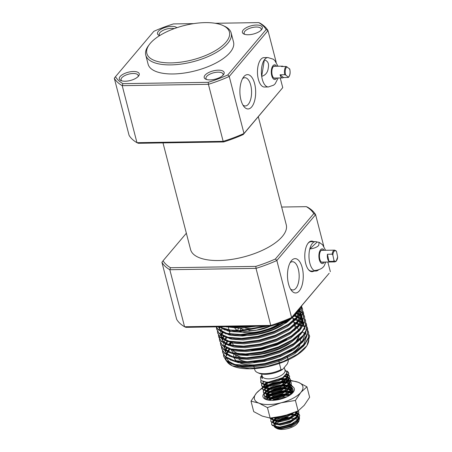 <?xml version="1.0" encoding="UTF-8"?>
<svg xmlns="http://www.w3.org/2000/svg" width="452" height="452" viewBox="0 0 452 452"><rect width="100%" height="100%" fill="white"/><g stroke="black" fill="none" stroke-linecap="round" stroke-linejoin="round"><path stroke-width="0.68" d="M271.771 422.789L271.629 424.338L272.449 425.581L279.856 427.061L290.709 424.479L298.58 419.106L299.687 415.348L298.97 414.026M298.806 413.851L297.213 412.755M296.913 412.614L295.376 412.088M271.629 424.338L271.737 424.739L277.421 427.468L279.963 427.468L294.953 422.744L298.896 419.219L299.687 415.348M299.732 415.557L298.913 414.258M298.732 414.088L297.015 413.021M296.693 412.885L294.783 412.331M260.928 380.539L260.736 382.211L261.555 383.449L268.963 384.934L279.811 382.352L287.687 376.979L288.794 373.222L287.907 371.719L286.721 370.838M260.736 382.211L260.838 382.612L266.527 385.341L269.07 385.341L284.054 380.618L287.794 377.38L288.794 373.222M288.839 373.425L286.947 371.312M261.714 383.901L261.572 385.449L262.392 386.692L269.799 388.178L280.652 385.59L288.523 380.217L289.63 376.465L288.913 375.137M288.749 374.968L286.743 373.68M261.572 385.449L261.68 385.855L267.364 388.579L269.906 388.579L284.896 383.861L288.828 380.352L289.63 376.465M289.675 376.669L288.856 375.369M288.681 375.2L286.591 373.985L287.444 375.951L286.37 374.352M262.55 387.144L262.414 388.692L263.228 389.935L270.641 391.415L281.489 388.833L289.359 383.46L290.466 379.703L289.749 378.38M289.591 378.205L287.992 377.109M287.692 376.968L284.777 376.154M262.414 388.692L262.516 389.093L268.205 391.822L270.742 391.822L285.732 387.098L289.721 383.516L290.466 379.703M290.512 379.912L289.692 378.612M289.517 378.443L287.794 377.375M287.444 375.951L287.466 377.25L284.387 376.488M263.392 390.387L263.25 391.929L264.07 393.172L271.477 394.658L282.325 392.076L290.201 386.697L291.308 382.946L290.591 381.618M290.427 381.448L288.834 380.347M288.529 380.211L285.743 379.414M285.218 379.335L279.878 379.239M263.25 391.929L263.352 392.336L269.042 395.059L271.584 395.065L286.568 390.342L290.546 386.771L291.308 382.946M291.354 383.149L290.534 381.85M290.353 381.68L288.636 380.612M288.314 380.482L285.325 379.742M284.76 379.669L278.624 379.782M264.228 393.624L264.087 395.172L264.906 396.415L272.313 397.896L283.167 395.314L291.037 389.94L292.145 386.189L291.427 384.861M291.263 384.686L289.67 383.59M289.37 383.449L286.579 382.658M286.059 382.573L280.522 382.499M264.087 395.172L264.194 395.573L269.878 398.302L272.42 398.302L287.41 393.579L291.63 389.641L292.145 386.189M292.19 386.392L291.37 385.093M291.195 384.923L289.472 383.855M287.862 385.031L288.907 381.624L289.139 383.731L286.161 382.98M285.596 382.912L279.161 383.064M289.845 395.201L291.873 393.178L292.981 389.426L292.263 388.104M292.105 387.929L290.506 386.827M290.207 386.692L287.421 385.895M286.896 385.816L281.359 385.737M292.015 393.539L292.981 389.426M293.026 389.624L292.207 388.336M292.032 388.161L290.308 387.093M288.698 388.274L289.749 384.861L289.981 386.974L287.003 386.223M286.438 386.149L279.997 386.302M276.319 417.377L288.8 414.495M274.104 417.676L277.449 417.744L291.546 413.563M276.426 421.015L270.008 418.072L270.771 419.094L278.183 420.58L289.031 417.998L296.902 412.619L297.823 411.054M275.748 420.987L278.285 420.987L293.275 416.264L298.094 410.936M270.934 419.546L270.793 421.094L271.607 422.337L279.02 423.823L289.868 421.236L297.744 415.863L298.851 412.111L298.201 410.868M270.793 421.094L270.895 421.501L276.584 424.225L279.127 424.225L294.111 419.501L298.054 415.981L298.851 412.111M298.896 412.309L298.077 411.015M266.505 382.143L260.917 380.527L260.459 377.2A14.707 6.085 165.5 0 1 260.917 376.488L261.928 375.171M261.312 375.991A14.707 6.085 165.5 0 1 261.748 375.527M261.143 380.714L260.781 382.302M263.623 382.115L262.053 383.816M261.923 384.064L261.635 385.624M268.742 382.104L264.493 384.692M270.053 381.991L264.991 384.782M264.601 385.098L262.894 387.059M262.759 387.307L262.459 388.782M279.053 382.658L270.98 384.748M269.686 385.302L265.335 387.935M276.709 383.482L273.353 384.347M271.081 385.155L265.832 388.019M264.652 389.082L263.731 390.296M263.601 390.545L263.296 392.02M279.89 385.901L271.816 387.991A16.176 6.695 165.5 0 1 281.02 385.437M270.522 388.539L267.731 390.036L268.821 389.341L266.561 391.246M265.612 391.686L264.335 393.381M277.545 386.72L274.189 387.59M271.918 388.398L266.669 391.262M266.279 391.579L264.567 393.539M264.437 393.788L264.149 395.37M272.025 417.914L271.036 419.303M284.268 367.476L285.009 370.346A11.763 4.87 165.5 0 1 280.347 375.917A11.763 4.87 165.5 0 1 268.923 378.849A11.763 4.87 165.5 0 1 262.228 376.239L261.657 374.03M264.68 373.708A17.351 7.181 -14.5 0 0 280.991 369.663L282.607 369.442A15.882 6.571 165.5 0 1 265.601 374.312A15.882 6.571 165.5 0 1 258.996 373.245L257.459 372.544A17.351 7.181 -14.5 0 0 264.68 373.708M278.85 360.329L279.274 363.024M279.381 363.431L280.991 369.663M282.607 369.442L287.399 363.775L288.348 360.962L288.082 359.928M287.969 359.509L287.257 356.752M254.493 368.617L254.871 370.069A17.351 7.181 -14.5 0 0 257.459 372.544M289.003 418.456A11.763 4.87 165.5 0 1 291.393 418.286A11.763 4.87 165.5 0 1 294.772 418.586M295.269 418.71A11.763 4.87 165.5 0 1 297.687 420.111M297.891 420.416A11.763 4.87 165.5 0 1 297.908 422.496M299.591 417.964L298.778 421.49L297.393 423.36A11.763 4.87 165.5 0 1 281.997 429.4A11.763 4.87 165.5 0 1 277.104 428.609L274.409 426.948M288.964 414.874L294.41 415.004M294.924 415.094L297.636 415.993M297.93 416.156L299.45 417.648M298.778 421.49L291.427 426.513L281.099 428.818L275.839 428.033M265.979 382.115L268.511 382.121L282.703 377.702L287.009 372.945L284.715 369.211M261.945 375.143L261.527 377.313L262.375 378.601L261.561 375.612M276.517 428.298A11.763 4.87 165.5 0 1 275.466 427.219M275.308 426.807A11.763 4.87 165.5 0 1 276.099 424.191M276.415 423.818A11.763 4.87 165.5 0 1 281.031 420.699M282.935 419.919A11.763 4.87 165.5 0 1 286.941 418.795M274.161 426.496L274.613 423.976M274.833 423.631L277.771 421.01M278.5 420.563L288.077 417.309L284.828 417.507M279.901 418.524L274.929 420.518M274.375 420.84L273.437 421.467M278.155 417.699A14.707 6.085 -14.5 0 0 274.014 420.394M279.353 417.156L280.997 416.546M254.425 368.357L253.809 365.967M253.634 365.295L253.538 364.917M278.065 417.704L273.714 420.337M273.37 420.648L271.878 422.547M274.2 424.908L274.341 426.558M274.76 427.055L281.229 428.349L290.596 426.061L297.388 421.36L298.088 420.213M298.36 419.377L298.337 418.077L297.501 416.693M297.241 416.462L294.727 415.247M294.246 415.122L289.269 414.738M288.048 414.817L287.647 414.857M279.76 416.795L278.743 417.23M277.709 417.733L274.104 420.411M273.844 420.75L273.505 423.315M273.918 423.812L280.393 425.112L289.76 422.823L296.552 418.117L297.246 416.97M297.518 416.139L297.501 414.834L296.659 413.45M296.399 413.218L294.817 412.32M272.799 417.829L272.669 420.077M273.081 420.575L279.551 421.869L288.918 419.58L295.715 414.879L296.41 413.727M295.602 411.998L296.687 412.891L296.659 411.597M272.935 417.812L278.714 418.631L288.082 416.343L293.964 412.659M281.217 398.975L278.014 399.737M289.116 395.653L284.24 395.291M283.02 395.376L276.358 396.754L273.72 397.783M272.68 398.285L269.72 400.291M291.37 393.777L288.862 392.562M288.382 392.438L283.404 392.053M282.184 392.133L275.522 393.517L272.878 394.545M271.844 395.048L268.234 397.726M267.974 398.065L267.375 399.562M291.653 393.455L291.63 392.155L290.794 390.765M290.534 390.534L288.02 389.319M287.545 389.195L282.568 388.81M281.347 388.895L274.68 390.274L272.042 391.302M271.008 391.805L267.398 394.483M267.138 394.828L266.799 397.393M267.217 397.89L273.686 399.184L283.054 396.896L289.845 392.195L290.546 391.048M290.817 390.212L290.794 388.912L289.958 387.528M289.698 387.296L287.184 386.081M286.704 385.957L281.732 385.573M280.506 385.652L273.844 387.036L271.206 388.065M270.166 388.567L268.821 389.341M266.301 391.585L265.962 394.15M266.375 394.647L272.85 395.946L282.217 393.658L289.009 388.952L289.704 387.805M289.958 385.669L289.122 384.285M288.856 384.053L286.348 382.838M285.867 382.714L280.89 382.33M279.669 382.415L273.008 383.793L270.364 384.821M269.33 385.324L265.725 388.002M265.46 388.347L265.126 390.912M265.539 391.409L272.008 392.703L281.376 390.415L288.173 385.714L288.868 384.567M289.116 382.432L288.28 381.047M288.02 380.816L285.506 379.601M285.031 379.477L280.212 379.081M268.415 382.126L264.883 384.765M264.623 385.104L264.284 387.669M264.702 388.166L271.172 389.466L280.539 387.178L287.331 382.471L288.031 381.324M288.303 380.494L288.28 379.188L287.444 377.804M287.184 377.573L284.574 376.33M264.561 384.708L263.03 383.126L263.448 384.432M263.861 384.929L270.336 386.223L279.703 383.934L286.495 379.234L287.189 378.087M262.934 381.595L269.494 382.985L278.861 380.697L285.658 375.991L286.653 373.872M261.544 377.392L262.375 378.601M288.077 417.309L282.014 418.631L277.528 420.609M276.861 421.021L274.257 423.518M274.082 423.857L273.923 425.253L275.454 426.835M278.11 427.496L281.02 427.541L290.387 425.253L294.376 423.1M297.083 420.676L298.128 417.269L297.738 416.411M297.523 416.134L295.371 414.721M294.958 414.574L290.918 413.913M276.019 417.784L273.415 420.275M273.245 420.614L273.087 422.015L274.618 423.592M277.268 424.253L280.183 424.298L289.551 422.01L293.54 419.857M296.241 417.433L297.292 414.026L296.896 413.168M272.24 417.891L272.245 418.772L273.782 420.354M277.031 421.066L279.342 421.061L288.709 418.772L292.704 416.62M295.405 414.196L296.535 411.608M275.596 417.772L278.505 417.817L287.873 415.529L291.63 413.535M284.896 397.72L276.986 399.184L274.223 400.269M289.93 395.127L285.89 394.472L289.93 395.127M285.031 394.46L276.149 395.946L271.663 397.924L276.149 395.946L285.031 394.46M270.991 398.336L268.838 400.195L270.991 398.336M291.659 393.449L289.506 392.037L291.659 393.449M289.094 391.89L285.054 391.234L289.094 391.89M284.195 391.217L275.313 392.703L270.821 394.686L275.313 392.703L284.195 391.217M270.155 395.099L267.55 397.596L270.155 395.099M267.381 397.929L267.183 399.156L267.381 397.929M290.376 394.754L291.421 391.342L291.031 390.483M290.822 390.206L288.664 388.793M288.257 388.647L284.212 387.991M283.353 387.98L274.471 389.466L269.985 391.443M269.319 391.856L266.714 394.353M266.539 394.692L266.381 396.088L267.912 397.67M270.562 398.331L273.477 398.376L282.845 396.088L286.834 393.935M289.54 391.511L290.585 388.104L290.195 387.245M289.981 386.968L287.828 385.556M287.415 385.409L283.376 384.748M282.517 384.737L273.635 386.223L269.149 388.2M268.477 388.618L265.929 391.025M265.753 393.658L265.544 392.85L267.075 394.426M269.725 395.093L272.641 395.133L282.008 392.844L285.997 390.697M289.749 384.861L289.353 384.002M289.144 383.725L286.992 382.313M286.579 382.166L282.54 381.511M269.273 384.918A25.001 10.345 165.5 0 1 276.195 382.686L281.692 381.488L272.799 382.985L268.307 384.963M267.64 385.375L265.036 387.872M264.866 388.212L264.702 389.607L266.239 391.189M268.889 391.85L271.799 391.895L281.167 389.607L285.161 387.454M288.907 381.624L288.517 380.765M288.308 380.488L286.15 379.075M285.743 378.929L281.765 378.273M266.782 382.149L264.2 384.629M264.024 384.968L263.866 386.37L265.397 387.946M268.053 388.607L270.963 388.652L280.33 386.364L284.319 384.211M287.026 381.787L288.071 378.38L287.681 377.522M287.466 377.245L285.172 375.781M267.211 385.37L270.126 385.415L279.494 383.126L283.483 380.974M286.184 378.55L287.235 375.137M266.974 382.177L269.285 382.172L278.652 379.883L282.415 377.889M205.038 75.179A10.294 4.26 165.5 0 1 218.028 70.179A10.294 4.26 165.5 0 1 223.542 74.614A10.294 4.26 165.5 0 1 223.322 74.891A10.294 4.26 165.5 0 1 214.96 79.23A10.294 4.26 165.5 0 1 205.79 79.207A10.294 4.26 165.5 0 1 205.038 75.179M222.921 75.326A8.825 3.65 -14.5 0 0 223.056 74.122A8.825 3.65 -14.5 0 0 215.87 72.343A8.825 3.65 -14.5 0 0 206.677 76.456A8.825 3.65 -14.5 0 0 205.971 78.541A8.825 3.65 -14.5 0 0 206.671 79.524M120.147 76.507A10.294 4.26 165.5 0 1 133.137 71.512A10.294 4.26 165.5 0 1 138.651 75.942A10.294 4.26 165.5 0 1 138.431 76.224A10.294 4.26 165.5 0 1 130.069 80.563A10.294 4.26 165.5 0 1 120.899 80.535A10.294 4.26 165.5 0 1 120.147 76.507M138.035 76.654A8.825 3.65 -14.5 0 0 138.171 75.45A8.825 3.65 -14.5 0 0 130.978 73.67A8.825 3.65 -14.5 0 0 121.791 77.784A8.825 3.65 -14.5 0 0 121.085 79.868A8.825 3.65 -14.5 0 0 121.786 80.857M159.641 35.618A10.294 4.26 165.5 0 1 159.07 35.397A10.294 4.26 165.5 0 1 158.319 31.369A10.294 4.26 165.5 0 1 167.794 26.781A10.294 4.26 165.5 0 1 176.856 27.708M174.167 28.651A8.825 3.65 -14.5 0 0 159.957 32.64A8.825 3.65 -14.5 0 0 159.251 34.731A8.825 3.65 -14.5 0 0 159.754 35.544M243.21 30.041A10.294 4.26 165.5 0 1 256.199 25.041A10.294 4.26 165.5 0 1 261.714 29.476A10.294 4.26 165.5 0 1 261.493 29.753A10.294 4.26 165.5 0 1 253.131 34.092A10.294 4.26 165.5 0 1 243.956 34.064A10.294 4.26 165.5 0 1 243.21 30.041M261.092 30.182A8.825 3.65 -14.5 0 0 261.228 28.984A8.825 3.65 -14.5 0 0 254.035 27.199A8.825 3.65 -14.5 0 0 244.848 31.312A8.825 3.65 -14.5 0 0 244.142 33.403A8.825 3.65 -14.5 0 0 244.843 34.386M242.916 105.022A14.131 6.492 89.1 0 0 245.199 105.966A14.131 6.492 89.1 0 0 248.306 104.288A14.131 6.492 89.1 0 0 250.724 85.162A14.131 6.492 89.1 0 0 244.758 77.71A14.131 6.492 89.1 0 0 242.504 78.721M243.865 76.665A17.165 7.887 -90.9 0 1 254.634 83.688A17.165 7.887 -90.9 0 1 251.691 106.921A17.165 7.887 -90.9 0 1 243.927 106.548A17.165 7.887 -90.9 0 1 243.47 77.173A17.165 7.887 -90.9 0 1 243.865 76.665M263.985 57.619A14.707 6.757 89.1 0 0 258.346 79.264A14.707 6.757 89.1 0 0 264.448 87.027L268.364 86.965A14.707 6.757 -90.9 0 1 261.697 76.365C265.59 75.179 267.77 72.399 268.245 68.026C269.183 63.67 267.889 60.941 264.352 59.856A14.707 6.757 -90.9 0 1 267.906 57.557L263.985 57.619M150.267 43.352A42.652 17.651 -14.5 0 0 149.352 44.505A42.652 17.651 -14.5 0 0 172.201 62.873A42.652 17.651 -14.5 0 0 226.011 42.166A42.652 17.651 -14.5 0 0 222.909 25.481A42.652 17.651 -14.5 0 0 184.908 25.374A42.652 17.651 -14.5 0 0 150.267 43.352M222.909 25.481L224.441 26.182A44.121 18.255 165.5 0 1 231.187 33.007A44.121 18.255 165.5 0 1 227.655 43.443A44.121 18.255 165.5 0 1 181.715 64.003A44.121 18.255 165.5 0 1 145.759 55.104A44.121 18.255 165.5 0 1 148.346 45.861L149.352 44.505M145.759 55.104L148.103 64.178A44.121 18.255 -14.5 0 0 184.06 73.077A44.121 18.255 -14.5 0 0 230 52.517A44.121 18.255 -14.5 0 0 233.537 42.081L231.187 33.007M276.183 62.257L267.996 30.612L229.243 76.445L243.99 133.476L282.749 87.643L243.216 134.56A79.416 32.86 165.5 0 1 223.65 141.951L138.329 143.284L136.967 142.691L223.164 141.34L208.417 84.309L122.221 85.66L136.967 142.691A80.885 33.471 -14.5 0 1 129.063 135.278L114.311 78.241L115.48 76.693A79.416 32.86 -14.5 0 0 122.91 83.66L208.231 82.326A79.416 32.86 -14.5 0 0 227.797 74.936L266.16 29.566A79.416 32.86 -14.5 0 0 258.73 22.6L215.22 23.284M282.749 87.643L280.24 77.953M193.716 23.617L173.41 23.933A79.416 32.86 -14.5 0 0 153.844 31.324L115.48 76.693M223.65 141.951L223.164 141.34A80.885 33.471 -14.5 0 0 243.99 133.476L243.216 134.56M258.73 22.6L260.092 23.193A80.885 33.471 165.5 0 1 267.996 30.612L266.16 29.566M227.797 74.936L229.243 76.445A80.885 33.471 165.5 0 1 208.417 84.309L208.231 82.326M122.91 83.66L122.221 85.66A80.885 33.471 165.5 0 1 114.311 78.241M258.307 116.718L286.263 224.819A49.415 20.447 165.5 0 1 282.302 236.503A49.415 20.447 165.5 0 1 230.853 259.533A49.415 20.447 165.5 0 1 190.58 249.56L162.997 142.9M313.976 271.059A15.295 7.029 -90.9 0 1 308.383 269.528A15.295 7.029 -90.9 0 1 305.71 263.606A15.295 7.029 -90.9 0 1 307.976 243.351A15.295 7.029 -90.9 0 1 313.518 241.645M308.191 269.268A14.707 6.757 89.1 0 0 311.524 271.093L315.965 271.025A14.707 6.757 -90.9 0 1 314.309 270.607A14.707 6.757 -90.9 0 1 309.789 248.967A14.707 6.757 -90.9 0 1 312.914 242.797A14.707 6.757 -90.9 0 1 315.507 241.617A14.707 6.757 -90.9 0 1 317.163 242.035L319.152 242.328L322.609 244.803L325.587 250.284M302.224 267.691A17.165 7.887 -90.9 0 1 300.976 288.207A17.165 7.887 -90.9 0 1 291.517 290.551A17.165 7.887 -90.9 0 1 288.512 283.907A17.165 7.887 -90.9 0 1 291.054 261.177A17.165 7.887 -90.9 0 1 302.224 267.691M290.506 289.026A14.131 6.492 89.1 0 0 292.789 289.969A14.131 6.492 89.1 0 0 298.314 269.166A14.131 6.492 89.1 0 0 292.348 261.719A14.131 6.492 89.1 0 0 290.094 262.725M240.447 328.259A22.058 9.13 -14.5 0 0 245.668 330.192M248.843 330.531A22.058 9.13 -14.5 0 0 251.069 330.565A22.058 9.13 -14.5 0 0 270.55 326.022M265.019 326.107A20.589 8.52 165.5 0 1 251.318 328.576A20.589 8.52 165.5 0 1 245.018 327.96M234.017 353.837A34.414 14.238 -14.5 0 0 233.848 356.905M234.181 358.035A34.414 14.238 -14.5 0 0 236.673 361.125M237.537 361.719A34.414 14.238 -14.5 0 0 253.51 364.917A34.414 14.238 -14.5 0 0 259.877 364.493M246.967 361.741A32.352 13.39 165.5 0 1 238.526 358.916M236.775 357.396A32.352 13.39 165.5 0 1 235.458 354.95L235.458 354.95M234 345.763A32.352 13.39 165.5 0 1 232.356 342.966A32.352 13.39 -14.5 0 0 234 345.763M246.956 335.429A32.352 13.39 165.5 0 1 239.865 335.011A32.352 13.39 -14.5 0 0 246.956 335.429A32.352 13.39 -14.5 0 0 287.54 320.863A32.352 13.39 165.5 0 1 246.956 335.429M230.786 331.593A32.352 13.39 165.5 0 1 229.842 330.661A32.352 13.39 -14.5 0 0 230.786 331.593M229.435 330.135A32.352 13.39 165.5 0 1 228.554 328.248A32.352 13.39 165.5 0 1 228.407 327.457A32.352 13.39 -14.5 0 0 228.554 328.248A32.352 13.39 -14.5 0 0 229.435 330.135M309.665 336.474A44.121 18.255 -14.5 0 0 309.631 336.322L306.897 345.757L306.038 346.921A42.652 17.651 165.5 0 1 250.222 368.804A42.652 17.651 165.5 0 1 232.481 365.945A42.652 17.651 165.5 0 1 226.774 361.295M226.412 360.611A42.652 17.651 165.5 0 1 225.723 357.368M225.74 356.995A42.652 17.651 165.5 0 1 225.802 356.357L225.717 356.978M306.897 345.757L297.569 354.17L283.347 361.504L266.533 366.578L249.883 368.583L232.187 365.809L226.571 361.12M226.249 360.464L225.695 357.346M232.119 326.621L243.119 326.451M228.215 326.683L238.696 327.208L248.114 326.372M219.034 326.83L227.678 329.853L239.577 330.61L265.154 326.107M218.44 326.836L233.594 331.022L239.701 331.101L266.889 326.078M216.237 326.869L218.163 329.316L226.994 333.395L240.583 334.503L256.855 332.44L273.319 327.48L288.574 319.609M292.387 316.767L297.128 312.083L299.665 308.157M216.129 326.875L218.288 329.807L224.78 333.243L234.599 334.909L240.707 334.988L256.979 332.926L273.449 327.966L287.206 321.078L290.698 318.677M290.902 318.519L297.252 312.569L300.314 307.388M216.429 327.491L216.655 329.242L219.169 333.209L228 337.282L241.588 338.39L257.86 336.328L274.324 331.367L288.472 324.231L298.134 315.971L301.704 305.75M216.655 329.242L219.293 333.695L225.785 337.135L235.605 338.797L241.713 338.876L257.985 336.813L274.454 331.853L288.212 324.965L298.258 316.457L301.439 310.936L301.721 305.733M217.435 331.378L217.661 333.135L220.175 337.096L229.006 341.17L242.594 342.277L258.866 340.215L275.33 335.254L289.478 328.124L299.139 319.858L302.326 314.315L302.591 309.095L301.964 307.445M217.661 333.135L220.299 337.582L226.791 341.023L236.611 342.684L242.718 342.763L258.99 340.701L275.46 335.74L289.218 328.853L299.264 320.344L302.45 314.801L302.591 309.095M218.44 335.265L218.666 337.022L221.181 340.983L230.011 345.057L243.6 346.164L259.872 344.102L276.336 339.147L290.483 332.011L300.145 323.745L303.332 318.208L303.597 312.982L302.97 311.332M218.666 337.022L221.305 341.469L227.797 344.91L237.616 346.577L243.724 346.656L259.996 344.588L276.466 339.633L290.224 332.745L300.269 324.231L303.456 318.694L303.597 312.982M303.654 313.23L302.976 311.592M219.446 339.153L219.672 340.91L222.186 344.87L231.017 348.95L244.605 350.057L260.877 347.995L277.342 343.034L291.489 335.898L301.151 327.638L304.337 322.095L304.603 316.875L303.976 315.219M303.857 314.993L302.8 313.451M302.62 313.236L301.117 311.812M300.868 311.62L300.184 311.129M299.846 310.903L298.868 310.321M298.546 310.145L298.156 309.942M219.672 340.91L222.311 345.362L228.802 348.797L238.622 350.464L244.73 350.543L261.002 348.481L277.471 343.52L291.229 336.633L301.275 328.124L304.462 322.581L304.603 316.875M304.659 317.118L303.981 315.479M303.857 315.253L302.744 313.722M302.557 313.513L300.992 312.106M300.733 311.914L300.145 311.507M299.778 311.27L298.676 310.631M298.343 310.456L297.902 310.241M220.452 343.045L220.678 344.797L223.192 348.763L232.023 352.837L245.611 353.944L261.883 351.882L278.347 346.921L292.495 339.785L302.156 331.525L305.343 325.982L305.608 320.762L304.981 319.106M297.535 313.095L296.998 312.88M296.342 312.637L295.987 312.513M220.808 345.288L223.316 349.249L229.808 352.69L239.628 354.351L245.735 354.43L262.007 352.368L278.477 347.407L292.235 340.52L302.281 332.011L305.467 326.468L305.608 320.762M305.665 321.005L304.987 319.366M221.457 346.933L221.683 348.69L224.198 352.65L233.029 356.724L246.617 357.831L262.889 355.769L279.353 350.808L293.501 343.678L303.162 335.412L306.349 329.87L306.614 324.649L305.987 322.999M298.54 316.982L298.077 316.796M297.348 316.524L294.868 315.762M293.845 315.507L293.517 315.428M221.683 348.69L224.322 353.136L230.814 356.577L240.633 358.238L246.741 358.317L263.013 356.255L279.483 351.294L293.241 344.407L303.286 335.898L306.473 330.356L306.614 324.649M306.671 324.892L305.993 323.253M299.812 317.971L297.715 317.101M294.529 316.129L293.969 315.993M222.463 350.82L222.689 352.577L225.203 356.538L234.034 360.611L247.623 361.719L263.895 359.656L280.359 354.701L294.506 347.565L304.168 339.299L307.354 333.762L307.62 328.536L306.993 326.886M306.874 326.655L305.818 325.118M303.202 322.796L301.885 321.988M301.563 321.813L299.546 320.869M222.689 352.577L225.328 357.023L231.819 360.464L241.639 362.131L247.747 362.21L264.019 360.142L280.489 355.187L294.246 348.3L304.292 339.785L307.479 334.248L307.62 328.536M307.676 328.785L306.998 327.146M295.535 320.016L294.975 319.88M294.444 319.762L293.128 319.491M223.469 354.707L223.695 356.464L226.209 360.425L235.04 364.504L248.628 365.611L264.9 363.544L281.364 358.589L295.512 351.453L305.173 343.192L308.36 337.65L308.626 332.429L307.998 330.774M307.88 330.548L306.823 329.005M304.207 326.683L302.891 325.875M302.569 325.7L300.552 324.756M223.695 356.464L226.333 360.916L232.825 364.352L242.645 366.018L248.753 366.097L265.025 364.035L281.494 359.074L295.252 352.187L305.298 343.678L308.484 338.136L308.626 332.429M308.682 332.672L308.004 331.033M299.309 324.728L295.981 323.768M295.45 323.649L294.133 323.378M222.13 332.243L221.237 333.553M220.559 334.785L219.796 336.734M219.723 337.011L219.452 338.893M229.209 330.785L228.684 331.192M225.949 333.587L225.644 333.881M230.215 334.672L229.689 335.085M226.955 337.474L226.65 337.768M231.221 338.565L230.695 338.972M222.593 351.046L222.757 352.82M231.503 342.43L228.859 344.746M231.226 343.237L229.333 344.893L231.356 342.865M228.966 345.249L228.661 345.548M226.525 347.961L225.842 348.899M223.599 354.933L223.763 356.707M289.094 355.125A34.414 14.238 -14.5 0 0 299.919 344.989M300.608 342.972A34.414 14.238 -14.5 0 0 300.433 339.599M308.467 338.186L308.778 339.859A42.652 17.651 165.5 0 1 306.445 346.345M226.791 353.515L227.701 351.922M228.136 351.283L229.887 349.119M302.269 332.028L304.077 333M304.947 333.587L305.863 334.322M309.004 334.695A44.121 18.255 -14.5 0 1 309.631 336.322L309.004 334.661M308.778 339.859L308.643 337.604M329.18 273.251L290.817 318.62A79.416 32.86 165.5 0 1 271.251 326.011L185.93 327.344L184.569 326.751L270.765 325.4A80.885 33.471 -14.5 0 0 291.591 317.536L329.18 273.251M186.36 233.226L163.082 260.753A79.416 32.86 -14.5 0 0 170.511 267.72L255.832 266.386A79.416 32.86 -14.5 0 0 275.398 258.996L313.761 213.626A79.416 32.86 -14.5 0 0 306.332 206.66L307.693 207.253A80.885 33.471 165.5 0 1 315.598 214.672L276.844 260.505L291.591 317.536L290.817 318.62M313.761 213.626L315.598 214.672L323.785 246.323M327.841 262.013L330.35 271.703M292.161 349.616A32.352 13.39 165.5 0 1 253.86 362.125M306.332 206.66L281.664 207.044M295.009 326.768A32.352 13.39 165.5 0 1 295.173 328.627A32.352 13.39 -14.5 0 0 295.009 326.768L294.551 325.005L295.009 326.768M295.094 329.276A32.352 13.39 165.5 0 1 294.8 330.412A32.352 13.39 -14.5 0 0 295.094 329.276M286.653 339.407A32.352 13.39 165.5 0 1 250.764 350.147A32.352 13.39 -14.5 0 0 286.653 339.407M161.912 262.307L176.664 319.338A80.885 33.471 -14.5 0 0 184.569 326.751L169.822 269.72A80.885 33.471 165.5 0 1 161.912 262.307L163.082 260.753M275.398 258.996L276.844 260.505A80.885 33.471 165.5 0 1 256.018 268.369L270.765 325.4L271.251 326.011M255.832 266.386L256.018 268.369L169.822 269.72L170.511 267.72M315.507 241.617L311.066 241.684A14.707 6.757 89.1 0 0 307.789 243.617M230 349.147L228.316 351.385M227.932 352.018L227.09 353.775M226.746 354.854L226.537 355.99M234.164 364.289L228.825 361.306L226.593 358.052M226.446 357.566L229.373 362.544M231.057 363.724L239.187 366.476L250.272 367.154L265.663 365.193L281.234 360.487L294.608 353.724L303.744 345.899L305.422 343.526M305.976 333.373L305.473 332.672M226.927 348.13L226.085 349.888M225.74 350.967L225.531 352.102M230.051 359.837L238.181 362.589L249.267 363.267L264.657 361.301L280.229 356.6L293.602 349.837L302.738 342.006L304.416 339.638M304.97 329.485L304.467 328.779M302.021 326.502L299.557 325.073M299.162 324.886L296.043 323.711M295.546 323.564L294.077 323.174M231.085 338.328L230.424 338.91M227.723 341.684L226.305 343.61M225.921 344.238L225.079 346M224.734 347.079L224.525 348.215M229.045 355.95L237.176 358.702L248.261 359.38L263.652 357.413L279.223 352.713L292.597 345.949L301.733 338.119L303.411 335.751M304.236 326.045L303.462 324.892M302.557 323.886L301.326 322.841M301.015 322.615L298.552 321.186M297.987 320.92L295.037 319.824M294.54 319.677L293.071 319.287M230.079 334.44L229.418 335.022M226.983 337.48L225.299 339.718M224.915 340.35L224.073 342.107M223.729 343.192L223.52 344.328M231.147 352.622L225.808 349.645L223.576 346.385M228.04 352.057L236.17 354.814L247.255 355.492L262.646 353.526L278.217 348.82L291.591 342.062L300.727 334.231L302.405 331.864M302.959 321.705L302.456 321.005M302.224 320.717L300.32 318.954M300.009 318.728L297.546 317.293M296.981 317.033L294.032 315.937M229.074 330.553L228.413 331.135M225.977 333.593L225.712 333.909M223.909 336.463L223.068 338.22M222.723 339.299L222.514 340.435M227.034 348.17L235.164 350.921L246.25 351.599L261.64 349.639L277.212 344.932L290.585 338.169L299.721 330.344L301.399 327.971M302.439 325.898L302.981 320.146M302.806 319.564L301.45 317.118M301.218 316.829L299.314 315.067M298.574 314.547L296.54 313.406M295.975 313.146L295.591 312.976M224.972 329.706L224.706 330.017M222.904 332.576L222.062 334.333M221.717 335.412L221.508 336.548M229.136 344.842L223.796 341.865L221.565 338.604M221.418 338.124L224.345 343.096M226.028 344.283L234.159 347.034L245.244 347.712L260.635 345.746L276.206 341.045L289.579 334.282L298.716 326.451L300.394 324.084M301.433 322.005L301.976 316.253M301.817 315.637L300.444 313.225M299.54 312.219L298.309 311.174M221.898 328.683L220.858 331.011M220.712 331.525L220.503 332.661M228.13 340.955L222.791 337.977L220.548 334.683L223.339 339.209M225.023 340.396L233.153 343.147L244.238 343.825L259.629 341.859L275.2 337.158L288.574 330.395L297.71 322.564L299.388 320.197M300.427 318.118L300.936 312.236M219.706 327.638L219.497 328.773M224.017 336.503L232.147 339.26L243.232 339.938L258.623 337.972L274.195 333.265L287.568 326.508L296.704 318.677L298.382 316.31M226.119 333.18L220.779 330.197L218.548 326.943M218.655 327.434L221.327 331.435M223.011 332.615L231.141 335.373L242.227 336.045L257.617 334.084L273.189 329.378L286.562 322.615L295.698 314.79L297.376 312.417M219.548 326.819L220.322 327.542M222.005 328.728L230.136 331.48L241.221 332.158L255.855 330.35L270.816 326.016M225.446 326.728L240.215 328.271L255.849 326.254M229.147 348.904L227.689 351.029M227.305 351.752L226.644 353.374M226.339 354.622L226.243 355.549M243.436 366.058L250.024 366.182L265.409 364.216L280.98 359.515L295.252 352.187M302.659 345.899L303.495 344.927L306.931 335.65M306.835 335.096L306.75 334.729M298.179 327.095L297.755 326.943M297.286 326.785L296.088 326.423M230.401 342.548L228.475 344.599M226.299 347.859L225.638 349.486M225.333 350.729L225.237 351.662M241.639 362.131L249.018 362.295L264.403 360.329L279.974 355.628L293.58 348.718M301.653 342.011L302.49 341.034L305.925 331.762M304.987 328.96L304.659 328.418M302.377 325.988L300.066 324.485M299.693 324.293L296.749 323.056M296.28 322.897L293.828 322.203M229.949 338.141L229.396 338.655M226.949 341.367L225.678 343.249M225.294 343.972L224.633 345.594M224.328 346.842L224.232 347.769M224.571 350.238L226.814 353.532L232.153 356.509M240.633 358.238L248.012 358.408L263.397 356.442L278.969 351.741L292.574 344.825M304.738 326.949L303.654 324.53M303.439 324.22L301.665 322.338M301.371 322.101L299.06 320.598M298.45 320.282L295.744 319.163M295.275 319.005L292.823 318.315M228.944 334.254L228.39 334.768M226.13 337.237L224.672 339.362M240.419 354.396L247.007 354.521L262.392 352.554L277.963 347.848L291.568 340.938M303.829 323.417L302.648 320.643M302.433 320.332L300.659 318.451M300.365 318.214L298.111 316.739M297.444 316.394L294.738 315.276M294.269 315.117L293.885 314.999M228.881 329.531L228.367 329.971M227.938 330.361L227.384 330.881M223.282 336.198L222.39 338.695M222.316 339.068L222.22 339.994M239.413 350.503L246.001 350.628L261.386 348.661L276.957 343.961L291.229 336.633M298.636 330.344L299.473 329.372L302.908 320.095M302.727 319.174L301.642 316.75M301.427 316.44L299.653 314.558M298.868 313.954L297.049 312.818M296.439 312.507L296.116 312.355M226.678 326.711L226.379 326.994M222.277 332.305L221.457 334.491M221.31 335.175L221.407 338.073M238.407 346.616L244.995 346.74L260.38 344.774L275.952 340.073L289.557 333.164M297.631 326.457L298.467 325.48L301.902 316.208M301.721 315.281L300.637 312.863M299.687 311.665L298.648 310.671M222.231 326.779L221.452 328.067M237.402 342.729L243.99 342.853L259.375 340.887L274.946 336.186L288.551 329.271M296.625 322.564L297.461 321.592L300.896 312.321M299.958 309.518L299.631 308.976M219.299 327.401L219.203 328.327M235.605 338.797L242.984 338.966L258.369 337L273.94 332.293L288.212 324.965M295.619 318.677L296.455 317.705L299.891 308.433M235.39 334.949L241.978 335.073L257.363 333.107L272.935 328.406L286.54 321.496M294.614 314.79L297.591 310.614M220.361 326.807L225.113 329.288M234.385 331.062L240.972 331.186L267.72 326.067M232.588 327.129L239.967 327.299L249.894 326.344M275.438 66.263A6.175 2.836 89.1 0 0 274.567 65.981A6.175 2.836 89.1 0 0 271.98 69.981A6.175 2.836 89.1 0 0 274.76 78.332A6.175 2.836 89.1 0 0 275.624 78.026M261.697 76.365A14.707 6.757 -90.9 0 1 261.748 67.071A14.707 6.757 -90.9 0 1 264.352 59.856L261.697 76.365M289.483 69.207L289.585 68.857L286.105 66.461L281.398 66.534A5.882 2.701 -90.9 0 1 282.336 66.156A5.882 2.701 -90.9 0 1 283.28 66.506M283.455 77.535L288.156 77.461L288.257 77.117L285.715 75.049L284.771 74.716L280.07 74.789A5.882 2.701 -90.9 0 0 282.517 77.919A5.882 2.701 -90.9 0 0 283.455 77.535L280.07 74.789M288.156 77.461L288.257 77.117A5.294 2.435 89.1 0 0 289.585 68.857M317.163 242.035L309.789 248.967C314.004 248.436 316.976 247.255 318.7 245.419L319.152 242.328M325.773 262.047L324.203 265.878L323.22 267.059C321.508 268.883 318.541 270.064 314.309 270.607M323.039 250.323A6.175 2.836 89.1 0 0 322.169 250.041A6.175 2.836 89.1 0 0 321.078 250.538A6.175 2.836 89.1 0 0 319.502 257.476A6.175 2.836 89.1 0 0 322.361 262.392A6.175 2.836 89.1 0 0 323.225 262.087M318.671 269.737A14.707 6.757 -90.9 0 1 318.558 269.844A14.707 6.757 -90.9 0 1 315.965 271.025M333.971 260.437L333.632 261.335L328.932 261.409A5.882 2.701 -90.9 0 1 327.44 254.25L332.141 254.177L332.847 255.058L333.971 260.437A5.294 2.435 89.1 0 0 336.271 260.883A5.294 2.435 89.1 0 0 337.655 256.973L336.147 261.318L334.819 261.906A5.882 2.701 -90.9 0 1 333.632 261.335M335.825 250.713L336.537 251.589L337.655 256.973M327.44 254.25L328.932 261.409M239.131 331.22A26.47 10.955 -14.5 0 0 249.306 332.649A26.47 10.955 -14.5 0 0 279.681 323.152M253.702 330.435A19.12 7.91 -14.5 0 0 270.262 326.152M234.904 328.225A26.47 10.955 -14.5 0 0 237.825 330.644M288.438 388.494L284.144 388.025M283.218 388.048L270.138 391.438M269.364 391.856L266.171 394.217M292.461 392.308L291.438 389.935M291.19 389.731L288.873 388.618M272.985 400.353L280.347 397.438L287.139 396.726M275.262 400.167A14.707 6.085 165.5 0 1 278.794 398.884L274.76 400.223M264.714 396.528A14.707 6.085 -14.5 0 0 264.748 397.715A14.707 6.085 -14.5 0 0 266.301 399.619M292.19 386.353A16.176 6.695 165.5 0 1 293.359 392.07A16.176 6.695 165.5 0 1 272.189 400.376A16.176 6.695 165.5 0 1 265.46 399.291A16.176 6.695 165.5 0 1 263.957 393.37M282.37 385.268A16.176 6.695 165.5 0 1 285.11 385.098A16.176 6.695 165.5 0 1 287.681 385.189M306.936 386.81L309.643 397.291L304.202 405.348L298.117 410.924L284.455 415.75L270.155 418.089L262.256 416.094L253.713 411.619L251.001 401.139L258.9 403.133L267.443 407.608L281.104 402.788L295.41 400.444L300.851 392.387L306.936 386.81L298.393 382.335L290.495 380.341L289.082 380.477M268.912 384.94L276.195 382.686A25.001 10.345 165.5 0 1 281.523 381.578M282.749 381.392A25.001 10.345 165.5 0 1 287.896 380.946M288.376 380.934A25.001 10.345 165.5 0 1 288.63 380.929A25.001 10.345 165.5 0 1 289.269 380.923M288.246 380.561L282.969 381.268M287.031 394.545L285.766 394.539M284.805 394.568L275.726 396.314L271.85 397.918M289.822 395.212L284.913 394.975M283.771 395.054L275.827 396.72L272.929 397.856M271.957 398.325L268.934 400.206M286.195 391.308L284.929 391.296M283.969 391.33L274.884 393.07L271.014 394.675M270.223 395.099L269.782 395.347M288.992 391.974L284.071 391.737M282.929 391.811L274.991 393.477L272.093 394.619M271.121 395.082L267.81 397.195M285.783 388.082L284.093 388.059M283.133 388.087L274.048 389.833L270.177 391.438M269.386 391.856L268.409 392.432M288.15 388.731L283.234 388.494M282.093 388.573L274.155 390.24L271.251 391.375M270.279 391.844L266.561 394.319M264.878 396.698L264.787 397.867M290.839 389.483L288.636 388.822M267.725 385.375L264.024 386.861M298.117 410.924L295.41 400.444M270.155 418.089L267.443 407.608M262.533 387.505L256.448 393.082L251.001 401.139M288.184 385.24A16.176 6.695 165.5 0 1 290.805 385.788M291.071 385.878A16.176 6.695 165.5 0 1 292.173 386.347M290.67 380.951A25.001 10.345 165.5 0 1 298.393 382.335A25.001 10.345 165.5 0 1 300.851 392.387A25.001 10.345 165.5 0 1 281.104 402.788A25.001 10.345 165.5 0 1 258.9 403.133A25.001 10.345 165.5 0 1 256.448 393.082A25.001 10.345 165.5 0 1 262.346 388.296M289.817 380.929A25.001 10.345 165.5 0 1 290.534 380.946M262.471 388.223A25.001 10.345 165.5 0 1 263.403 387.686M263.759 387.483A25.001 10.345 165.5 0 1 264.109 387.296M264.318 387.183A25.001 10.345 165.5 0 1 268.149 385.375M285.212 397.596L278.794 398.884L274.624 400.235M285.596 390.46L275.104 391.895L269.482 394.681M269.036 395.059L267.217 397.511M267.115 397.862L267.126 398.969L267.708 399.997M280.347 397.438L276.777 398.376L272.257 400.376M290.517 394.63L287.11 393.765M286.432 393.703L275.94 395.138L270.217 397.918M269.737 398.291L268.143 400.082M291.839 393.223L290.031 391.562M289.675 391.387L286.274 390.528M266.488 399.681L265.912 397.404M266.075 397.122L268.426 395.008M269.025 394.658L270.477 393.952M250.753 355.159A34.861 14.424 165.5 0 1 241.73 354.475A34.861 14.424 -14.5 0 0 250.753 355.159A34.861 14.424 -14.5 0 0 295.681 338.152A34.861 14.424 165.5 0 1 250.753 355.159M239.018 353.831A34.861 14.424 165.5 0 1 232.633 350.379A34.861 14.424 -14.5 0 0 239.018 353.831M230.763 345.226A34.861 14.424 165.5 0 1 231.158 343.452A34.861 14.424 -14.5 0 0 230.763 345.226M296.292 326.61A34.861 14.424 165.5 0 1 296.862 327.175A34.861 14.424 -14.5 0 0 296.292 326.61L294.557 325.033L296.292 326.61M297.15 327.508A34.861 14.424 165.5 0 1 298.529 330.446A34.861 14.424 -14.5 0 0 297.15 327.508L298.834 330.152L297.167 327.491M298.597 330.988A34.861 14.424 165.5 0 1 298.614 331.615A34.861 14.424 -14.5 0 0 298.597 330.988M276.601 66.246A7.351 3.379 89.1 0 0 271.471 69.563A7.351 3.379 89.1 0 0 272.72 78.055A7.351 3.379 89.1 0 0 276.782 78.01M284.771 74.716A5.882 2.701 -90.9 0 1 284.574 69.885A5.882 2.701 -90.9 0 1 286.105 66.461M287.043 66.794A5.294 2.435 89.1 0 0 285.353 70.088A5.294 2.435 89.1 0 0 285.715 75.049M324.203 250.306A7.351 3.379 89.1 0 0 320.852 249.459A7.351 3.379 89.1 0 0 319.191 259.109A7.351 3.379 89.1 0 0 323.677 262.979A7.351 3.379 89.1 0 0 324.383 262.07M332.141 254.177A5.882 2.701 -90.9 0 1 333.599 250.611A5.882 2.701 -90.9 0 1 334.638 250.142L321.31 250.351M336.537 251.589A5.294 2.435 89.1 0 0 332.847 255.058M240.176 331.084A22.154 9.164 -14.5 0 0 240.131 331.565M238.667 328.299A24.928 10.317 -14.5 0 0 237.582 330.519M266.047 394.093L268.725 391.844M269.347 391.455L276.613 388.37L284.992 387.087M285.749 387.087L289.461 387.55M289.404 387.539L291.868 388.573M292.077 388.726L293.105 390.003M293.145 390.11L292.783 392.771M291.659 414.75L292.704 414.817M276.364 418.507L275.274 419.202M286.63 395.308L287.913 395.387M271.336 399.065L270.245 399.76M285.794 392.07L287.077 392.15M284.958 388.827L286.24 388.906M269.658 392.585L268.567 393.28M284.116 385.584L285.398 385.669M283.28 382.347L284.562 382.426M267.979 386.098L266.895 386.793M282.443 379.104L283.726 379.188M267.143 382.861L266.053 383.556M273.923 425.253L274.132 426.066M298.128 417.269L298.337 418.077M273.087 422.015L273.296 422.823M297.292 414.026L297.501 414.834M272.245 418.772L272.454 419.586M291.421 391.342L291.63 392.155M266.381 396.088L266.59 396.901M290.585 388.104L290.794 388.912M264.702 389.607L264.917 390.421M263.866 386.37L264.075 387.178M288.071 378.38L288.28 379.188M277.421 427.468L278.709 427.547M293.868 423.439L294.947 422.744M277.873 424.304L276.584 424.225M293.026 420.196L294.111 419.507M292.19 416.959L293.275 416.264M276.195 417.823L274.906 417.744M291.354 413.716L291.647 413.529M271.166 398.381L269.878 398.302M286.325 394.274L287.41 393.579M270.33 395.138L269.042 395.059M285.483 391.031L286.568 390.342M269.488 391.901L268.205 391.822M284.647 387.793L285.732 387.098M268.652 388.658L267.364 388.579M283.811 384.55L284.896 383.861M267.816 385.42L266.527 385.341M282.969 381.313L284.054 380.618M282.133 378.07L282.703 377.702M231.158 343.452L230.712 345.215M229.35 331.333L230.028 333.966L229.35 331.333M230.158 334.452L230.356 335.22L230.158 334.452M231.164 338.339L231.362 339.113L231.164 338.339M232.17 342.226L232.356 342.966L232.17 342.226M243.617 357.865L240.153 357.029L234.972 354.577M233.232 353.091L231.198 349.972M232.481 365.945L232.187 365.809M220.678 344.797L220.808 345.283M299.004 330.593L299.145 331.028L299.004 330.593M299.354 335.107L299.066 336.35L295.478 342.339L298.388 338.113L299.36 335.107M292.54 317.231L293.421 320.632L292.54 317.231M293.727 321.807L294.427 324.519L293.727 321.807M220.666 335.209L220.412 334.237M244.187 366.109L242.645 366.018M292.941 349.13L294.246 348.3M291.935 345.238L293.241 344.407M241.17 354.447L239.628 354.351M290.93 341.35L292.235 340.52M240.165 350.554L238.622 350.464M239.159 346.667L237.616 346.577M288.918 333.576L290.224 332.745M238.153 342.78L236.611 342.684M287.913 329.683L289.218 328.853M236.142 335L234.599 334.909M285.901 321.909L287.206 321.078M235.136 331.113L233.594 331.022M278.172 77.987L275.183 83.761L273.658 85.151L268.364 86.965M277.986 66.224L274.799 60.517L273.223 59.184L267.906 57.557M273.889 78.055L282.517 77.919M288.376 77.411C290.082 75.563 290.54 72.772 289.738 69.043M273.709 66.291L282.336 66.156M336.22 250.916L334.638 250.142M321.491 262.115L334.819 261.906M240.769 328.48L240.278 330.587"/></g></svg>
